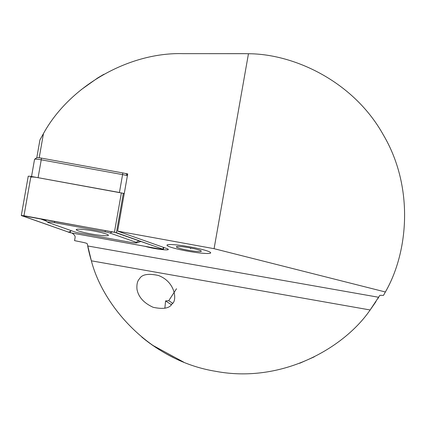<?xml version="1.0" encoding="UTF-8"?>
<svg xmlns="http://www.w3.org/2000/svg" width="426" height="426" viewBox="0 0 426 426"><rect width="100%" height="100%" fill="white"/><g stroke="black" fill="none" stroke-linecap="round" stroke-linejoin="round"><path stroke-width="0.64" d="M145.303 246.382A13.307 1.39 -170 0 0 159.681 249.295A13.307 1.39 -170 0 0 168.334 249.498A13.307 1.39 -170 0 0 166.47 248.422L117.624 231.126L214.086 248.683L385.37 291.98L383.48 295.383L379.854 295.33L370.146 309.974C344.086 348.053 281.804 383.879 215.609 371.302C149.105 360.481 102.836 305.517 91.366 260.818L87.255 243.736C86.936 243.342 85.259 242.825 82.218 242.197L74.545 240.631L75.125 237.335A164.782 17.226 -170 0 0 71.999 233.043M299.659 363.282L314.234 356.86M91.366 260.818A158.445 158.445 0 0 1 87.681 245.962A158.445 158.445 0 0 0 91.366 260.818L370.146 309.974L375.956 301.64M377.814 298.711L378.693 297.279L87.681 245.962M152.242 345.055L183.712 362.153M168.291 354.927L165.964 353.655M153.685 346.056L151.097 344.245M147.982 341.966L141.751 337.041M141.821 337.099L145.862 340.347M148.355 342.243L150.474 343.798M154.334 346.498L159.574 349.895M163.211 352.084L165.671 353.489M168.462 355.018L172.019 356.86M172.152 356.929L173.036 357.366M173.089 357.393L173.398 357.542M136.964 289.147C138.354 296.954 143.759 303.003 153.163 307.3C163.307 309.446 169.575 308.333 171.971 303.962C177.333 301.171 175.789 281.868 158.318 275.452C148.173 273.3 141.906 274.413 139.51 278.785C137.454 280.782 136.608 284.238 136.964 289.147M176.518 288.732L168.749 300.703L165.581 300.932L164.857 308.238M168.749 300.703L172.551 303.19M117.624 231.126L127.72 173.899L124.978 173.398M39.197 157.785L43.468 133.572C69.465 86.116 128.828 52.094 182.914 53.649L243.124 53.649C252.623 53.83 252.623 53.83 243.124 53.649L196.258 53.649L246.239 53.681M248.363 53.735L249.822 53.788M210.689 252.868A22.184 2.316 -170 0 0 189.245 246.734A22.184 2.316 -170 0 0 166.997 245.163A22.184 2.316 -170 0 0 188.441 251.303A22.184 2.316 -170 0 0 210.689 252.868M383.48 295.383A161.614 161.614 0 0 0 384.497 293.573M87.447 244.758A158.445 158.445 0 0 1 87.255 243.736A158.445 158.445 0 0 0 87.447 244.758M214.086 248.683L248.459 53.74L243.124 53.649M385.37 291.98C407.996 252.964 414.599 187.706 383.246 134.738C353.271 80.983 293.562 53.836 248.459 53.74M165.581 300.932L171.337 304.67M103.869 74.3L97.73 77.926L81.068 89.779M127.39 175.757A6.337 0.66 -170 0 0 122.581 174.612L41.242 159.814L41.439 158.126A4.436 0.463 10 0 0 36.79 157.732L39.932 139.925L43.468 133.572M93.48 230.929A16.353 1.709 -170 0 0 76.238 229.619A16.353 1.709 -170 0 0 92.048 234.146A16.353 1.709 -170 0 0 108.444 235.301A16.353 1.709 -170 0 0 93.48 230.929M109.961 233.033A6.337 0.66 -170 0 0 105.046 231.856L54.422 222.638A6.337 0.66 -170 0 0 47.824 222.271A6.337 0.66 -170 0 0 48.628 222.649L74.726 231.888A6.337 0.66 -170 0 0 79.635 233.07L130.265 242.282A6.337 0.66 -170 0 0 136.821 242.889A6.337 0.66 -170 0 0 136.059 242.277L109.961 233.033L112.357 231.835M116.399 232.671L23.973 215.737L21.3 215.535L70.253 232.724L160.714 249.183L163.387 249.386L116.399 232.671L123.338 193.319L30.912 176.385L28.238 176.178L21.3 215.535M124.238 193.638L123.338 193.319M114.424 232.213L21.47 215.519L70.258 232.713L160.719 249.173L162.924 249.173L114.424 232.213M71.238 230.652L70.668 231.121L70.258 232.713M46.503 221.185L40.129 218.692M198.734 249.918A12.673 1.326 10 0 1 201.28 251.068A12.673 1.326 10 0 1 190.209 250.595A12.673 1.326 10 0 1 176.465 247.037A12.673 1.326 10 0 1 176.449 246.691A12.673 1.326 10 0 1 185.555 247.144A12.673 1.326 10 0 1 198.734 249.918M167.184 245.552A22.184 2.316 10 0 1 167.077 245.424A22.184 2.316 10 0 1 189.245 246.734A22.184 2.316 10 0 1 210.524 253.087A22.184 2.316 10 0 1 188.942 251.388A22.184 2.316 10 0 1 167.184 245.552M190.699 248.012L190.566 248.757M41.439 158.126L122.779 172.929L122.581 174.612L119.429 192.493L38.09 177.69A6.337 0.66 -170 0 0 31.407 177.184M122.779 172.929A4.436 0.463 10 0 1 126.213 173.755L127.651 174.266M38.09 177.69L41.242 159.814A6.337 0.66 -170 0 0 34.607 159.244A6.337 0.66 -170 0 0 34.559 159.303L31.529 176.497M121.373 192.845L114.434 232.202M163.36 247.32L163.03 249.183M30.912 176.385L23.973 215.737M160.906 248.454L160.719 249.173M22.243 215.513L21.763 215.753M70.668 231.121L68.394 232.261M105.382 230.567L105.046 231.856M139.121 240.743L136.059 242.277M54.752 221.35L54.422 222.638M42.829 219.182A4.436 3.743 -70.5 0 0 41.807 219.523M127.406 175.656L126.213 173.755M163.728 247.447L163.387 249.386M136.821 242.889L141.006 241.409M47.824 222.271L44.421 219.47M36.79 157.732L34.607 159.244"/></g></svg>
